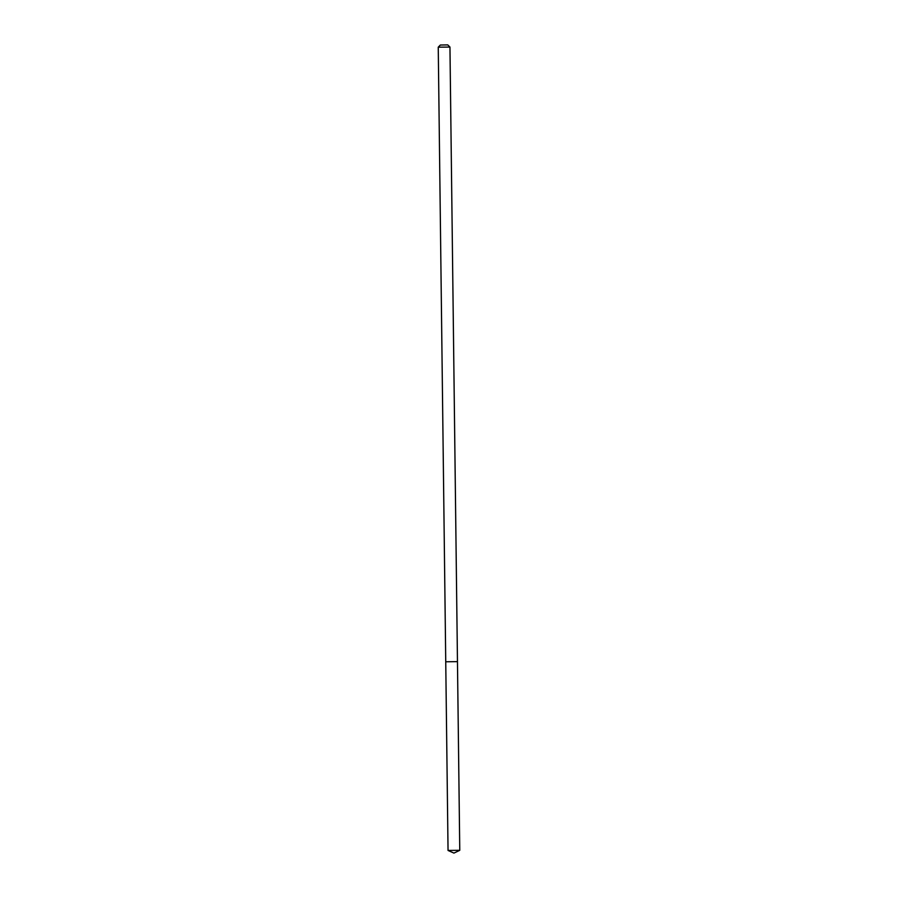 <?xml version="1.0" encoding="UTF-8"?>
<svg xmlns="http://www.w3.org/2000/svg" width="898" height="898" viewBox="0 0 898 898"><rect width="100%" height="100%" fill="white"/><g stroke="black" fill="none" stroke-linecap="round" stroke-linejoin="round"><path stroke-width="1.35" d="M457.464 661.635L445.745 661.781L457.464 661.635L445.745 661.781L448.046 850.44L459.765 850.305L457.464 661.635L449.954 47.055L438.246 47.179L445.745 661.781M447.687 44.9L440.346 45.035L447.687 44.9M440.346 45.035L438.246 47.179M447.788 44.945L449.943 47.033M448.102 850.485L453.939 853.1L459.72 850.35"/></g></svg>
